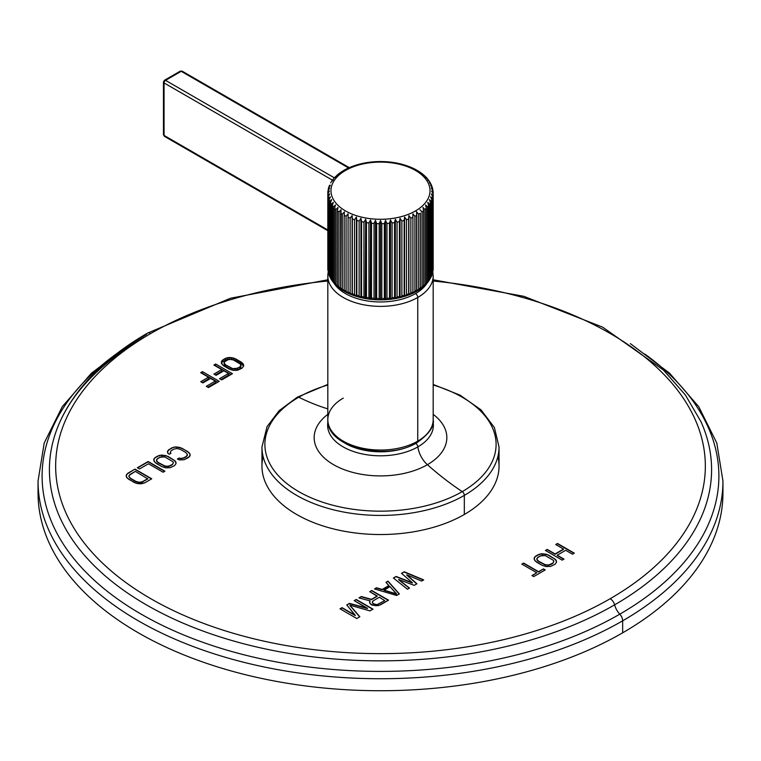 <?xml version="1.0" encoding="UTF-8"?>
<svg xmlns="http://www.w3.org/2000/svg" width="761" height="761" viewBox="0 0 761 761"><rect width="100%" height="100%" fill="white"/><g stroke="black" fill="none" stroke-linecap="round" stroke-linejoin="round"><path stroke-width="1.14" d="M630.355 343.62L669.528 373.156L698.712 406.64L716.805 443.035L722.95 481.019A342.45 197.708 180 0 1 622.65 620.824A6.64 3.834 -120 0 0 619.787 614.175A13.213 7.629 60 0 1 614.622 604.862A13.213 7.629 -120 0 0 619.787 614.175A338.398 195.377 0 0 1 154.864 621.632A338.398 195.377 0 0 1 116.167 354.046A338.398 195.377 0 0 0 154.864 621.632A338.398 195.377 0 0 0 619.787 614.175A6.64 3.834 60 0 1 622.65 620.824A342.45 197.708 180 0 1 249.446 663.687A342.45 197.708 180 0 1 38.05 481.019A342.45 197.708 0 0 0 249.446 663.687A342.45 197.708 0 0 0 622.65 620.824A342.45 197.708 0 0 0 722.95 481.019L722.95 493.023A342.45 197.708 180 0 1 622.65 632.819A342.45 197.708 180 0 1 244.661 674.512A342.45 197.708 180 0 1 38.212 487.021A342.45 197.708 180 0 0 38.05 493.023A342.45 197.708 180 0 0 249.446 675.682A342.45 197.708 180 0 0 622.65 632.819L622.65 620.824L622.65 632.819A342.45 197.708 180 0 0 722.788 487.021M433.18 279.782L523.806 296.305L602.693 327.182L663.44 370.036L685.385 395.007L701.005 421.746A331.092 191.154 180 0 1 614.622 604.862A331.092 191.154 180 0 1 216.134 635.635A331.092 191.154 180 0 1 59.995 421.746A331.092 191.154 180 0 1 146.378 334.536A6.64 3.834 -120 0 1 147.482 333.147A6.64 3.834 60 0 1 150.802 333.48A324.833 187.539 0 0 0 150.802 598.707A324.833 187.539 0 0 0 610.198 598.707A6.64 3.834 60 0 1 614.622 604.862A331.092 191.154 180 0 1 216.134 635.635A331.092 191.154 180 0 1 59.995 421.746C74.293 390.022 102.355 361.865 144.181 337.285M701.005 421.746A331.092 191.154 180 0 1 614.622 604.862A6.64 3.834 -120 0 0 610.198 598.707A324.833 187.539 0 0 0 689.732 408.657A324.833 187.539 0 0 0 433.18 281.028A324.833 187.539 180 0 1 689.732 408.657A324.833 187.539 180 0 1 610.198 598.707A324.833 187.539 180 0 1 150.802 598.707A324.833 187.539 180 0 1 150.802 333.48A324.833 187.539 180 0 1 327.82 281.028A324.833 187.539 0 0 0 150.802 333.48A6.64 3.834 -120 0 0 147.482 333.147L230.526 298.226L327.82 279.782M169.18 454.307L170.978 453.271L170.207 452.481L171.235 450.655L173.927 449.095L177.094 448.505L180.481 449.428L185.836 452.519L187.434 454.479L186.407 456.305L183.715 457.865L180.557 458.455L179.187 458.008L177.389 459.045L179.472 459.901L184 459.758L188.547 457.542L190.174 455.373L189.946 453.851L187.634 451.482L180.195 447.535L175.553 446.926L171.786 447.868L167.953 450.483L167.696 453.109L169.18 454.307L167.696 453.109L167.468 451.587L169.094 449.418L167.953 450.788L171.786 447.868L169.094 449.722L173.641 447.202L171.786 448.162L173.641 447.202L178.169 447.059L175.553 447.23L180.195 447.535L178.169 447.363L182.279 448.391L180.195 447.839L182.279 448.391L189.118 452.681L187.634 451.787L189.946 453.851L189.118 452.985L189.946 453.851L189.689 456.476L184 459.758L179.472 459.901L177.389 459.045L179.187 458.008L177.694 459.168L179.187 458.008L180.557 458.75L179.187 458.312L180.557 458.75L183.715 458.16L186.407 456.61L183.715 458.16L186.407 456.61L187.434 454.479L187.254 455.706L187.434 454.479L185.836 452.519L180.481 449.428L177.094 448.505L173.927 449.095L171.235 450.655L170.207 452.481L170.978 453.271L169.18 454.307M174.488 465.665L176.105 463.487L175.049 460.805L166.136 455.658L159.572 455.325L155.33 457.361L153.703 459.539L154.768 462.222L161.598 466.512L165.708 467.844L170.236 467.701L174.488 465.665L170.236 467.701L165.708 467.844L161.598 466.512L156.252 463.42L153.931 461.052L154.188 458.436L153.741 459.758L154.188 458.436L157.727 455.982L155.33 457.665L159.572 455.325L157.727 456.286L161.484 455.049L159.572 455.63L161.484 455.049L166.136 455.658L164.11 455.478L168.219 456.514L166.136 455.953L168.219 456.514L175.049 460.805L173.565 459.901L175.877 461.975L175.049 461.109L176.105 463.487L174.488 465.665M164.909 471.192L148.148 461.508L137.38 467.73L139.52 468.966L148.49 463.782L163.12 472.229L164.909 471.192L163.12 472.229L148.49 463.782L139.52 468.966L137.38 467.73L148.148 461.508L164.909 471.192M144.561 482.94L151.743 478.793L134.982 469.109L126.659 474.331L126.402 476.947L127.239 478.117L134.069 482.407L138.179 483.739L144.561 482.94L140.804 483.872L136.152 483.264L128.723 479.316L126.402 476.947L126.174 475.435L127.8 473.256L126.659 474.626L127.8 473.256L134.982 469.109L127.8 473.561L134.982 469.109L151.743 478.793L144.561 482.94M401.504 573.328L412.357 582.717L396.101 576.457L393.399 578.018L407.458 589.252L409.485 588.082L398.678 579.502L414.222 585.352L416.923 583.792L406.783 574.821L421.651 581.062L423.677 579.892L404.215 571.768L401.504 573.328L404.215 571.768L401.713 573.509L404.215 571.768L423.677 579.892L421.651 581.062L406.783 574.821L416.923 583.792L414.222 585.352L398.678 579.502L409.485 588.082L407.458 589.252L393.399 578.018L396.101 576.457L393.618 578.189L396.101 576.457L412.357 582.717L401.504 573.328M396.652 595.492L399.354 593.932L387.996 581.138L385.97 582.308L388.9 585.551L382.146 589.452L376.514 587.768L374.479 588.938L396.652 595.492L374.479 588.938L376.514 587.768L374.831 589.033L376.514 587.768L382.146 589.756L376.514 588.063L382.146 589.756L388.9 585.856L382.146 589.756L388.9 585.856L385.97 582.308L387.996 581.138L386.15 582.498L387.996 581.138L399.354 593.932L396.652 595.492M377.247 595.987L371.501 599.307L361.304 596.538L358.945 597.908L370.188 600.886L369.551 602.084L369.96 603.492L372.119 605.128L378.388 605.623L388.548 600.172L371.777 590.498L369.751 591.668L377.247 596.291L371.501 599.611L377.247 595.987L369.751 591.668L371.777 590.498L370.017 591.82L371.777 590.498L388.548 600.172L380.433 604.852L375.972 605.785L370.693 604.301L369.551 602.084L370.188 600.886L369.608 602.274L370.188 600.886L358.945 597.908L361.304 596.538L359.297 598.003L361.304 596.538L371.501 599.611L361.304 596.843L371.501 599.611L377.247 595.987M355.254 615.278L342.05 607.659L340.024 608.829L356.785 618.512L359.829 616.752L349.917 605.176L369.96 610.902L373.004 609.142L356.243 599.468L354.217 600.638L367.411 608.258L349.48 603.368L346.778 604.928L355.254 615.582L342.05 607.963L355.254 615.278L346.778 604.928L349.48 603.368L346.949 605.128L349.48 603.368L367.411 608.562L349.48 603.673L367.411 608.562L354.217 600.638L356.243 599.468L354.474 600.79L356.243 599.468L373.004 609.142L369.96 610.902L349.917 605.176L359.829 616.752L356.785 618.512L340.024 608.829L342.05 607.659L340.291 608.981L342.05 607.963L355.254 615.278M555.711 544.524L563.559 549.052L555.083 553.951L547.235 549.423L545.418 550.469L562.179 560.144L563.996 559.097L557.223 555.188L565.699 550.289L572.481 554.208L574.298 553.152L557.528 543.478L555.711 544.524L557.528 543.478L555.977 544.676L557.528 543.478L574.298 553.152L572.481 554.208L565.699 550.289L557.223 555.188L563.996 559.097L562.179 560.144L545.418 550.469L547.235 549.423L545.685 550.622L547.235 549.423L555.083 554.255L547.235 549.718L555.083 554.255L563.559 549.052L555.711 544.524M554.921 564.339L556.576 562.151L555.54 559.459L546.617 554.303L540.025 553.998L535.734 556.063L534.079 558.251L535.116 560.952L541.946 565.242L546.065 566.574L550.622 566.412L554.921 564.339L550.622 566.412L546.065 566.574L541.946 565.242L536.591 562.151L534.289 559.773L534.574 557.138L534.108 558.479L534.574 557.138L538.151 554.664L535.734 556.367L540.025 553.998L538.151 554.969L541.946 553.713L540.025 554.293L541.946 553.713L546.617 554.303L544.581 554.132L548.7 555.159L546.617 554.607L548.7 555.159L555.54 559.459L554.056 558.555L556.358 560.629L555.54 559.754L556.576 562.151L554.921 564.339M533.727 576.581L545.228 569.932L543.449 568.905L538.598 571.701L523.625 563.054L521.808 564.101L536.781 572.748L531.939 575.544L533.727 576.581L531.939 575.544L536.781 572.748L532.205 575.697L536.781 572.748L521.808 564.101L523.625 563.054L522.065 564.253L523.625 563.054L538.598 572.006L523.625 563.359L538.598 572.006L543.449 568.905L538.598 572.006L543.449 568.905L545.228 569.932L533.727 576.581M242.065 368.143L243.701 365.965L242.645 363.273L233.732 358.127L227.159 357.803L222.906 359.848L221.27 362.027L222.326 364.719L229.156 369.009L233.266 370.341L237.812 370.188L242.065 368.143L237.812 370.188L233.266 370.341L229.156 369.009L223.801 365.917L221.499 363.539L221.755 360.923L221.461 363.311L221.755 360.923L222.906 359.848L222.906 361.57L221.755 362.645L222.906 361.57L222.906 359.848L225.304 358.46L225.304 360.181L222.906 361.57L225.304 360.181L225.304 358.46L227.159 357.803L227.159 359.525L225.304 360.181L227.159 359.525L227.159 357.803L229.08 357.518L229.08 359.202L229.08 357.518L231.705 357.651L231.705 359.278L231.705 357.651L233.732 358.127L233.732 359.848L233.237 359.734L233.732 359.848L233.732 358.127L235.815 358.983L235.815 360.704L233.732 359.848L235.815 360.704L235.815 358.983L241.161 362.074L241.161 363.796L235.815 360.704L241.161 363.796L241.161 362.074L242.645 363.273L242.645 364.995L241.161 363.796L242.645 364.995L242.645 363.273L243.472 364.443L243.472 366.165L242.645 364.995L243.472 366.165L243.472 364.443L243.701 365.965L242.065 368.143M213.898 365.052L221.746 369.58L213.936 374.089L216.076 375.325L223.886 370.816L228.519 373.489L219.51 378.693L221.651 379.929L232.457 373.689L215.696 364.005L213.898 365.052L215.696 364.005L215.382 365.908L215.696 364.005L232.457 373.689L221.651 379.929L219.51 378.693L228.519 373.489L228.519 375.211L221.004 379.549L228.519 375.211L228.519 373.489L223.886 370.816L216.076 375.325L213.936 374.089L221.746 369.58L213.898 365.052M200.685 372.671L208.533 377.209L200.723 381.708L202.864 382.945L210.673 378.445L215.306 381.118L206.307 386.322L208.447 387.558L219.254 381.318L202.483 371.634L200.685 372.671L202.483 371.634L202.179 373.537L202.483 371.634L219.254 381.318L208.447 387.558L206.307 386.322L215.306 381.118L215.306 382.84L207.791 387.178L215.306 382.84L215.306 381.118L210.673 378.445L202.864 382.945L200.723 381.708L208.533 377.209L200.685 372.671M263.116 456.543A118.545 68.442 0 0 0 327.591 527.335A118.545 68.442 0 0 0 464.324 514.484A118.545 68.442 0 0 0 497.884 456.543M619.787 614.175A338.398 195.377 0 0 0 644.833 354.046A338.398 195.377 0 0 1 619.787 614.175M190.136 455.449L189.946 454.155L190.136 455.449M170.787 453.375L170.207 452.785L170.787 453.375M176.076 463.563L175.877 462.279L176.076 463.563M172.347 464.724L168.4 466.598L165.118 466.426L158.041 462.688L156.443 460.728L156.633 459.501L159.867 457.218L164.699 456.895L172.899 461.632L173.375 462.602L172.347 464.724L169.95 466.113L172.347 464.429L168.4 466.293L165.118 466.122L158.041 462.384L156.443 460.424L158.041 462.384L163.396 465.475L166.792 466.398L169.95 465.808L168.4 466.598L165.118 466.426L156.918 461.689L156.443 460.424L157.47 458.598L161.418 456.733L164.699 456.895L172.899 461.632L173.375 462.897L172.347 464.724M164.652 471.344L148.148 461.508L137.636 467.882L148.148 461.813L164.652 471.344M151.487 478.945L134.982 469.413L151.487 478.945M147.815 478.888L142.421 481.998L139.263 482.598L135.867 481.675L130.511 478.583L128.913 476.319L129.941 474.493L135.325 471.382L147.815 478.888L142.421 481.998L147.815 478.593L142.421 481.703L139.263 482.293L135.867 481.371L130.511 478.279L128.913 476.319L130.511 478.279L135.867 481.371L139.263 482.293L142.421 481.703L139.263 482.598L135.867 481.675L130.511 478.583L128.913 476.624L129.104 475.387L135.325 471.382L147.815 478.888M412.357 583.021L396.101 576.752L412.357 583.021M423.373 580.063L404.215 572.072L423.373 580.063M416.714 583.906L406.783 575.116L416.714 583.906M409.266 588.205L398.678 579.796L409.266 588.205M399.173 594.037L387.996 581.433L399.173 594.037M396.576 594.189L383.905 590.089L396.576 594.189L383.905 590.384L389.984 586.579L396.576 593.894L383.905 590.089L389.984 586.579L396.576 594.189M388.281 600.324L371.777 590.793L388.281 600.324M384.733 600.619L376.942 604.7L374.146 604.253L372.348 602.826L372.966 600.933L379.387 597.223L372.966 600.933L372.31 602.027L373.08 603.635L376.942 604.7L384.733 600.619L379.387 597.223L384.733 600.619M372.747 609.295L356.243 599.773L372.747 609.295M359.658 616.848L349.917 605.48L359.658 616.848M563.559 549.356L555.083 554.255L563.559 549.356M574.032 553.304L557.528 543.782L574.032 553.304M563.739 559.249L557.223 555.492L563.739 559.249M556.538 562.227L556.358 560.933L556.538 562.227M552.781 563.406L548.786 565.299L545.494 565.147L538.408 561.409L536.819 559.44L537.019 558.203L540.291 555.901L545.161 555.559L553.361 560.296L553.827 561.266L552.781 563.406L550.355 564.805L552.781 563.111L548.786 564.995L545.494 564.843L538.408 561.104L536.819 559.135L538.408 561.104L543.763 564.196L547.169 565.109L550.355 564.51L548.786 565.299L545.494 565.147L537.285 560.41L536.819 559.135L537.875 557.299L541.861 555.406L545.161 555.559L553.361 560.296L553.827 561.57L552.781 563.406M544.971 570.084L543.449 569.209L544.971 570.084M228.757 359.287L227.159 359.525L228.757 359.287M239.924 368.628L236.214 370.426L237.527 370.017L237.527 368.295L239.924 366.907L239.924 368.628L237.527 370.017L237.527 368.295L232.685 368.619L225.608 364.88L224.476 363.882L224.2 361.979L229.004 359.211L234.017 360.02L239.363 363.111L240.961 365.071L239.924 366.907L235.967 368.781L235.967 370.455L235.967 368.781L234.35 368.885L234.35 370.398L234.35 368.885L232.685 368.619L232.685 370.198L232.685 368.619L230.954 367.963L230.954 369.684L224.476 365.603L224.01 362.911L225.608 364.88L230.954 367.963L230.954 369.684L225.608 366.602L225.608 364.88L225.608 366.602L224.476 365.603L224.01 362.911L225.037 361.085L227.444 359.696L232.286 359.373L240.486 364.11L240.961 366.792L239.924 368.628L239.924 366.907L240.961 365.071L240.771 367.725L240.771 366.003L240.771 367.725L239.924 368.628M231.734 369.979L230.954 369.684L231.734 369.979M221.746 371.301L221.746 369.58L221.746 371.301L215.43 374.945L221.746 371.301M230.973 374.545L215.696 365.727L230.973 374.545M208.533 378.93L208.533 377.209L208.533 378.93L202.217 382.574L208.533 378.93M217.76 382.174L202.483 373.356L217.76 382.174M433.18 384.438L460.063 395.159L480.99 409.837L494.393 427.53L499.045 446.992L499.045 466.093A118.545 68.442 180 0 1 464.324 514.484A118.545 68.442 180 0 1 335.135 529.323A118.545 68.442 180 0 1 261.955 466.093L261.955 446.992A118.545 68.442 0 0 0 335.135 510.222A118.545 68.442 0 0 0 464.324 495.392L464.324 514.484L464.324 495.392A118.545 68.442 0 0 0 499.045 446.992A118.545 68.442 180 0 1 464.324 495.392A3.158 1.826 -120 0 0 462.25 491.616A115.605 66.749 0 0 0 433.18 385.009A115.605 66.749 0 0 1 462.25 491.616A263.42 152.086 60 0 1 427.406 464.695A263.42 152.086 -120 0 0 462.25 491.616A3.158 1.826 60 0 1 464.324 495.392A118.545 68.442 180 0 1 335.135 510.222A118.545 68.442 180 0 1 261.955 446.992L267.054 426.645L279.106 410.702L297.332 397.156A3.158 1.826 60 0 1 298.75 397.223A3.158 1.826 -120 0 0 297.332 397.156L327.82 384.438M327.82 385.009A115.605 66.749 0 0 0 298.75 397.223A263.42 152.086 -120 0 0 327.82 408.876A263.42 152.086 60 0 1 298.75 397.223A115.605 66.749 0 0 0 298.75 491.616A115.605 66.749 0 0 0 462.25 491.616A115.605 66.749 0 0 1 298.75 491.616A115.605 66.749 0 0 1 298.75 397.223A115.605 66.749 0 0 1 327.82 385.009M433.18 414.336A66.34 38.297 180 0 1 427.406 464.695A66.34 38.297 180 0 1 336.8 466.426A66.34 38.297 180 0 1 327.82 414.336A66.34 38.297 0 0 0 336.8 466.426A66.34 38.297 0 0 0 427.406 464.695A18.435 10.644 60 0 1 417.894 446.869A52.88 30.535 180 0 1 357.727 452.833A52.88 30.535 180 0 1 327.905 422.079A52.88 30.535 180 0 1 327.943 421.879L327.905 422.079A52.88 30.535 180 0 0 357.727 452.833A52.88 30.535 180 0 0 417.894 446.869A3.158 1.826 -120 0 0 415.687 443.387A3.158 1.826 60 0 1 417.894 446.869A18.435 10.644 -120 0 0 427.406 464.695A66.34 38.297 0 0 0 433.18 414.336M345.056 443.235A49.76 28.728 0 0 0 415.687 443.387A49.76 28.728 180 0 1 345.056 443.235M433.095 422.079A52.88 30.535 180 0 1 417.894 446.869A52.88 30.535 180 0 0 433.095 422.079L433.057 421.879M415.516 442.426A3.158 1.826 -120 0 0 417.095 442.588A3.158 1.826 -120 0 0 417.751 441.142A52.68 30.421 0 0 0 433.18 419.634A52.68 30.421 180 0 1 417.751 441.142A3.158 1.826 60 0 1 417.095 442.588C429.223 433.799 434.579 426.15 433.18 419.634L433.18 275.958A52.68 30.421 180 0 1 417.751 297.465L417.751 441.142A52.68 30.421 180 0 1 360.343 447.734A52.68 30.421 180 0 1 327.82 419.634A52.68 30.421 0 0 0 360.343 447.734A52.68 30.421 0 0 0 417.751 441.142L417.751 297.465A52.68 30.421 180 0 1 360.343 304.058A52.68 30.421 180 0 1 327.82 275.958A52.68 30.421 0 0 0 360.343 304.058A52.68 30.421 0 0 0 417.751 297.465A3.158 1.826 -120 0 0 415.516 293.594A3.158 1.826 60 0 1 417.751 297.465A52.68 30.421 0 0 0 433.18 275.958L432.781 271.981M343.249 398.127A52.68 30.421 0 0 0 327.82 419.634C326.212 447.81 386.997 461.546 417.095 442.588M328.229 272.143A52.68 30.421 0 0 0 327.82 275.958L327.82 419.634M333.118 281.694A49.522 28.595 0 0 0 333.594 282.55A49.522 28.595 0 0 1 333.118 281.694M333.946 283.121A49.522 28.595 0 0 0 415.516 293.594A49.522 28.595 0 0 0 427.054 283.121A49.522 28.595 0 0 1 415.516 293.594A49.522 28.595 0 0 1 333.946 283.121M415.516 290.921A3.158 1.826 -120 0 0 416.628 291.225L416.628 211.9A3.158 1.826 -120 0 0 415.516 210.911A49.522 28.595 0 0 0 415.516 170.474A49.522 28.595 0 0 0 345.484 170.474A3.158 1.826 -120 0 0 344.372 170.179L343.81 170.397M416.752 291.187L418.674 289.094A52.68 30.421 0 0 0 420.376 288L420.376 213.156A52.68 30.421 180 0 1 418.674 214.241L416.628 211.9L418.674 214.241A52.68 30.421 0 0 0 420.376 213.156L420.376 288A52.68 30.421 180 0 1 418.674 289.094L418.674 214.241L418.674 289.094L416.628 291.225L416.809 290.169A52.68 30.421 180 0 1 414.926 291.149L414.926 216.295A52.68 30.421 0 0 0 416.809 215.315L416.809 290.169A52.68 30.421 0 0 1 414.926 291.149L412.919 293.166L412.919 213.841L414.926 216.295L414.926 291.149L412.919 293.166L413.784 292.833M420.281 288.961L422.051 286.83A52.68 30.421 0 0 0 423.563 285.651L422.983 286.754L423.563 285.651L423.563 210.807A52.68 30.421 180 0 1 422.051 211.977L419.996 209.751L422.051 211.977A52.68 30.421 0 0 0 423.563 210.807L422.983 207.43L423.563 210.807L423.563 285.651A52.68 30.421 180 0 1 422.051 286.83L422.051 211.977L422.051 286.83L419.996 289.075M423.458 286.526L425.028 284.386A52.68 30.421 0 0 0 426.331 283.13L425.561 284.272L426.331 283.13L426.331 208.286A52.68 30.421 180 0 1 425.028 209.541L422.983 207.43L425.028 209.541A52.68 30.421 0 0 0 426.331 208.286L425.561 204.947L426.331 208.286L426.331 283.13A52.68 30.421 180 0 1 425.028 284.386L425.028 209.541L425.028 284.386L422.983 286.754M426.112 284.148L424.191 286.012M426.236 283.882L427.568 281.789A52.68 30.421 0 0 0 428.652 280.467L427.711 281.656L428.652 280.467L428.652 205.613A52.68 30.421 180 0 1 427.568 206.944L425.561 204.947L427.568 206.944A52.68 30.421 0 0 0 428.652 205.613L427.711 202.331L428.652 205.613L428.652 280.467A52.68 30.421 180 0 1 427.568 281.789L427.568 206.944L427.568 281.789L425.561 284.272M428.595 281.028L429.661 279.059A52.68 30.421 0 0 0 430.517 277.679L429.233 280.324M431.763 275.539L431.896 274.816A52.68 30.421 180 0 1 431.287 276.224L430.498 278.003L431.287 276.224A52.68 30.421 0 0 0 431.896 274.807L431.82 275.396M432.41 273.313A52.68 30.421 0 0 0 432.781 271.867L432.781 197.013A52.68 30.421 180 0 1 432.41 198.459L430.621 196.795L431.896 199.953A52.68 30.421 180 0 1 431.287 201.38L429.394 199.601L430.517 202.835A52.68 30.421 180 0 1 429.661 204.214L427.711 202.331L429.661 204.214A52.68 30.421 0 0 0 430.517 202.835L429.394 199.601L431.287 201.38A52.68 30.421 0 0 0 431.896 199.953L430.621 196.795L432.41 198.459A52.68 30.421 0 0 0 432.781 197.013L431.354 193.931L432.781 197.013L432.781 271.867A52.68 30.421 180 0 1 432.41 273.313L432.41 198.459L432.41 273.313M432.781 271.449L433.047 270.355A52.68 30.421 0 0 0 433.171 268.89L433.171 194.036A52.68 30.421 180 0 1 433.047 195.501L431.354 193.931L433.047 195.501A52.68 30.421 0 0 0 433.171 194.036L433.171 192.514L431.601 191.04L433.171 194.036L431.601 191.04L433.171 192.514L433.171 268.89A52.68 30.421 180 0 1 433.047 270.355L433.047 195.501L432.781 271.449M420.719 172.652L420.215 172.29M419.996 172.319L421.185 172.975M423.563 175.753L422.983 174.649L424.343 175.534M423.354 174.678L424.067 175.287M426.331 178.274L425.561 177.132L427.064 178.293M426.112 177.256L426.826 178.026M428.652 180.937L427.711 179.748L429.337 181.242M430.774 183.753L429.394 182.478L431.287 185.18M431.896 186.597L430.621 185.284L431.82 186.007M432.067 186.873L430.621 185.284L432.41 188.091M432.781 189.537L431.354 188.148L432.781 189.955L432.752 189.185M433.028 190.821L431.354 188.148L433.047 191.049A52.68 30.421 180 0 1 433.161 192.314M355.806 165.175L352.115 166.507M360.448 163.881L356.414 165.023M365.251 162.864L360.942 163.786M375.192 161.684L375.725 161.655M380.234 161.522L380.766 161.522M385.275 161.655L385.808 161.684M385.751 161.674L390.821 162.131M395.168 162.759L395.749 162.864M395.663 162.844L400.552 163.881M419.996 173.147A52.68 30.421 0 0 0 418.674 172.309M422.983 175.287A52.68 30.421 0 0 0 422.051 174.573M425.561 177.522A52.68 30.421 0 0 0 425.028 177.018M428.662 180.433L427.711 179.748M431.896 274.807L431.896 199.953L431.896 274.807M431.287 276.224L431.287 201.38L431.287 276.224M430.374 278.459L430.517 202.835L430.517 277.679A52.68 30.421 180 0 1 429.661 279.059L429.661 204.214L429.661 279.059L428.614 281.018M327.829 268.89A52.68 30.421 0 0 0 327.953 270.355L327.953 195.501A52.68 30.421 180 0 1 327.829 194.036L329.399 191.04L327.829 192.514L329.399 191.04L327.829 194.036A52.68 30.421 0 0 0 327.953 195.501L329.646 193.931L327.953 195.501L327.953 270.355A52.68 30.421 180 0 1 327.829 268.89L327.829 194.036L327.829 268.89M329.18 275.396L328.59 273.313A52.68 30.421 180 0 1 328.219 271.867L328.219 271.867A52.68 30.421 0 0 0 328.59 273.313L329.104 274.816A52.68 30.421 0 0 0 329.713 276.224L330.502 278.003L329.713 276.224L329.713 201.38A52.68 30.421 180 0 1 329.104 199.953L330.379 196.795L328.59 198.459A52.68 30.421 180 0 1 328.219 197.013L329.646 193.931L328.219 197.013A52.68 30.421 0 0 0 328.59 198.459L330.379 196.795L329.104 199.953A52.68 30.421 0 0 0 329.713 201.38L331.606 199.601L329.713 201.38L329.713 276.224A52.68 30.421 180 0 1 329.104 274.807L329.104 199.953L329.256 275.587M332.386 281.018L331.339 279.059A52.68 30.421 180 0 1 330.483 277.679L330.674 278.555L330.483 277.679A52.68 30.421 0 0 0 331.339 279.059L332.405 281.028M335.439 284.272L333.432 281.789A52.68 30.421 180 0 1 332.348 280.467L333.289 281.656L332.348 280.467A52.68 30.421 0 0 0 333.432 281.789L334.764 283.882M336.809 286.012L334.888 284.148M338.017 286.754L335.972 284.386A52.68 30.421 180 0 1 334.669 283.13A52.68 30.421 0 0 0 335.972 284.386L337.542 286.526M343.344 170.654L344.372 170.179A3.158 1.826 60 0 1 345.484 170.474A49.522 28.595 0 0 0 345.484 210.911A49.522 28.595 0 0 0 415.516 210.911A3.158 1.826 60 0 1 416.628 211.9L416.809 215.315A52.68 30.421 180 0 1 414.926 216.295L412.919 213.841L412.89 217.266A52.68 30.421 180 0 1 410.854 218.141L408.885 215.572L408.667 218.978A52.68 30.421 180 0 1 406.488 219.739L404.586 217.056L404.167 220.452A52.68 30.421 180 0 1 401.875 221.08L400.058 218.293L399.439 221.66A52.68 30.421 180 0 1 397.052 222.155L395.33 219.273L394.531 222.593A52.68 30.421 180 0 1 392.067 222.954L390.469 219.977L389.48 223.249A52.68 30.421 180 0 1 386.969 223.468L385.513 220.395L384.353 223.61A52.68 30.421 180 0 1 381.813 223.686L380.5 220.538L379.187 223.686A52.68 30.421 180 0 1 376.647 223.61L375.487 220.395L374.031 223.468A52.68 30.421 180 0 1 371.52 223.249L370.531 219.977L368.933 222.954A52.68 30.421 180 0 1 366.469 222.593L365.67 219.273L363.948 222.155A52.68 30.421 180 0 1 361.561 221.66L360.942 218.293L359.125 221.08A52.68 30.421 180 0 1 356.833 220.452L356.414 217.056L354.512 219.739A52.68 30.421 180 0 1 352.333 218.978L352.115 215.572L350.146 218.141A52.68 30.421 180 0 1 348.11 217.266L348.081 213.841L346.074 216.295A52.68 30.421 180 0 1 344.191 215.315L344.372 211.9L342.326 214.241A52.68 30.421 180 0 1 340.624 213.156L340.624 288A52.68 30.421 0 0 0 342.326 289.094A52.68 30.421 180 0 1 340.624 288L341.004 289.075L338.949 286.83A52.68 30.421 180 0 1 337.437 285.651A52.68 30.421 0 0 0 338.949 286.83L340.719 288.961M344.372 291.225L344.191 290.169L344.372 291.225L342.326 289.094L344.248 291.187M347.216 292.833L348.081 293.166L346.074 291.149A52.68 30.421 180 0 1 344.191 290.169A52.68 30.421 0 0 0 346.074 291.149L348.081 293.166L348.11 292.11A52.68 30.421 0 0 0 350.146 292.985L352.115 294.897L352.333 293.832A52.68 30.421 0 0 0 354.512 294.583L356.414 296.381L356.833 295.306A52.68 30.421 0 0 0 359.125 295.924L360.942 297.618L361.561 296.514A52.68 30.421 0 0 0 363.948 296.999L365.67 298.597L366.469 297.446A52.68 30.421 0 0 0 368.933 297.798L370.531 299.301L371.52 298.103A52.68 30.421 0 0 0 374.031 298.312L375.725 299.748M351.382 294.669L352.115 294.897L352.333 218.978A52.68 30.421 0 0 0 354.512 219.739L356.414 217.056L356.833 220.452A52.68 30.421 0 0 0 359.125 221.08L360.942 218.293L361.561 221.66A52.68 30.421 0 0 0 363.948 222.155L365.67 219.273L366.469 222.593A52.68 30.421 0 0 0 368.933 222.954L370.531 219.977L371.52 223.249A52.68 30.421 0 0 0 374.031 223.468L375.487 220.395L376.647 223.61A52.68 30.421 0 0 0 379.187 223.686L380.5 220.538L381.813 223.686A52.68 30.421 0 0 0 384.353 223.61L385.513 220.395L386.969 223.468A52.68 30.421 0 0 0 389.48 223.249L390.469 219.977L392.067 222.954A52.68 30.421 0 0 0 394.531 222.593L395.33 219.273L397.052 222.155A52.68 30.421 0 0 0 399.439 221.66L400.058 218.293L401.875 221.08A52.68 30.421 0 0 0 404.167 220.452L404.586 217.056L406.488 219.739A52.68 30.421 0 0 0 408.667 218.978L408.885 215.572L410.854 218.141A52.68 30.421 0 0 0 412.89 217.266L412.919 293.166M355.806 296.229L356.414 296.381L356.414 217.056L356.414 296.381L354.512 294.583L354.512 219.739L354.512 294.583A52.68 30.421 180 0 1 352.333 293.832L352.333 218.978L352.115 294.897L350.146 292.985L350.146 218.141L352.115 215.572L352.115 294.897M360.448 297.522L360.942 297.618L360.942 218.293L360.942 297.618L359.125 295.924L359.125 221.08L359.125 295.924A52.68 30.421 180 0 1 356.833 295.306L356.833 220.452L356.414 296.381M365.251 298.54L365.67 219.273L365.67 298.597L363.948 296.999L363.948 222.155L363.948 296.999A52.68 30.421 180 0 1 361.561 296.514L361.561 221.66L361.561 296.514L360.942 297.618M370.179 299.273L370.531 219.977L370.531 299.301L368.933 297.798L368.933 222.954L368.933 297.798A52.68 30.421 180 0 1 366.469 297.446L366.469 222.593L366.469 297.446L365.67 298.597M375.192 299.72L376.647 298.464A52.68 30.421 0 0 0 379.187 298.531L380.766 299.882M380.234 299.882L381.813 298.531A52.68 30.421 0 0 0 384.353 298.464L385.808 299.72M385.275 299.748L386.969 298.312A52.68 30.421 0 0 0 389.48 298.103L390.821 299.273M395.33 298.597L395.33 219.273L395.33 298.597L397.052 296.999L395.33 298.597L394.531 297.446A52.68 30.421 180 0 1 392.067 297.798L390.469 299.301L392.067 297.798A52.68 30.421 0 0 0 394.531 297.446L395.749 298.54M400.058 297.618L400.058 218.293L400.058 297.618L401.875 295.924L400.058 297.618L399.439 296.514A52.68 30.421 180 0 1 397.052 296.999A52.68 30.421 0 0 0 399.439 296.514L400.552 297.522M404.586 296.381L404.586 217.056L404.586 296.381L406.488 294.583L404.586 296.381L404.167 295.306A52.68 30.421 180 0 1 401.875 295.924A52.68 30.421 0 0 0 404.167 295.306L404.586 296.381L405.194 296.229M408.885 294.897L408.885 215.572L408.885 294.897L410.854 292.985L408.885 294.897L408.667 293.832A52.68 30.421 180 0 1 406.488 294.583A52.68 30.421 0 0 0 408.667 293.832L408.885 294.897L409.618 294.669M410.854 292.985A52.68 30.421 0 0 0 412.89 292.11L412.89 217.266L412.89 292.11A52.68 30.421 180 0 1 410.854 292.985L410.854 218.141L410.854 292.985M348.538 167.943L181.194 71.325A2.112 1.218 -60 0 1 182.25 71.22A2.112 1.218 120 0 0 181.194 71.325L165.546 80.362L334.374 177.827L165.546 80.362A2.112 1.218 120 0 0 164.053 82.939L164.053 135.42L327.829 229.974L164.053 135.42A2.112 1.218 120 0 0 164.49 136.381A2.112 1.218 -60 0 1 164.053 135.42A2.112 1.218 180 0 1 163.444 134.564A2.112 1.218 0 0 0 164.053 135.42L164.053 82.939A2.112 1.218 180 0 1 163.444 82.083A2.112 1.218 0 0 0 164.053 82.939A2.112 1.218 -60 0 1 165.546 80.362A2.112 1.218 -120 0 0 164.49 80.257A2.112 1.218 60 0 1 165.546 80.362L181.194 71.325A2.112 1.218 -120 0 0 180.138 71.22A2.112 1.218 60 0 1 181.194 71.325L348.538 167.943M340.624 288L341.004 209.751L338.949 211.977A52.68 30.421 180 0 1 337.437 210.807L338.017 207.43L335.972 209.541A52.68 30.421 180 0 1 334.669 208.286L335.439 204.947L333.432 206.944A52.68 30.421 180 0 1 332.348 205.613L333.289 202.331L331.339 204.214A52.68 30.421 180 0 1 330.483 202.835L331.606 199.601L330.483 202.835A52.68 30.421 0 0 0 331.339 204.214L333.289 202.331L332.348 205.613A52.68 30.421 0 0 0 333.432 206.944L335.439 204.947L334.669 208.286A52.68 30.421 0 0 0 335.972 209.541L338.017 207.43L337.437 210.807A52.68 30.421 0 0 0 338.949 211.977L341.004 209.751L340.624 213.156A52.68 30.421 0 0 0 342.326 214.241L344.372 211.9L344.191 215.315A52.68 30.421 0 0 0 346.074 216.295L348.081 213.841L348.11 217.266A52.68 30.421 0 0 0 350.146 218.141L350.146 292.985A52.68 30.421 180 0 1 348.11 292.11L348.081 213.841L348.081 293.166M327.839 192.314A52.68 30.421 180 0 1 327.953 191.049L327.972 190.821M327.953 191.049L329.646 188.148L328.219 189.537L329.646 188.148L327.953 191.049M328.59 188.091L330.379 185.284L328.961 186.816M329.18 186.007L329.104 186.569M329.713 185.18L329.209 185.922M331.663 181.242L333.289 179.748L332.348 180.937M333.936 178.293L334.888 177.256M335.439 177.132L334.06 178.15M336.657 175.534L337.646 174.678M338.017 174.649L337.437 175.753L338.017 174.649L334.935 177.189M339.815 172.975L340.31 172.642M415.516 210.911A49.522 28.595 0 0 0 415.516 170.474A49.522 28.595 0 0 0 345.484 170.474A49.522 28.595 0 0 0 345.484 210.911A49.522 28.595 0 0 0 415.516 210.911M408.667 293.832L408.667 218.978L408.667 293.832M406.488 294.583L406.488 219.739L406.488 294.583M404.167 295.306L404.167 220.452L404.167 295.306M401.875 295.924L401.875 221.08L401.875 295.924M399.439 296.514L399.439 221.66L399.439 296.514M397.052 296.999L397.052 222.155L397.052 296.999M394.531 297.446L394.531 222.593L394.531 297.446M392.067 297.798L392.067 222.954L392.067 297.798M390.469 299.301L390.469 219.977L390.469 299.301L389.48 298.103L389.48 223.249L389.48 298.103A52.68 30.421 180 0 1 386.969 298.312L386.969 223.468L386.969 298.312L385.513 299.72L385.513 220.395L385.513 299.72L384.353 298.464L384.353 223.61L384.353 298.464A52.68 30.421 180 0 1 381.813 298.531L381.813 223.686L381.813 298.531L380.5 299.863L380.5 220.538L380.5 299.863L379.187 298.531L379.187 223.686L379.187 298.531A52.68 30.421 180 0 1 376.647 298.464L376.647 223.61L376.647 298.464L375.487 299.72L375.487 220.395L375.487 299.72L374.031 298.312L374.031 223.468L374.031 298.312A52.68 30.421 180 0 1 371.52 298.103L371.52 223.249L371.52 298.103L370.531 299.301M346.074 291.149L346.074 216.295L346.074 291.149M344.191 290.169L344.191 215.315L344.191 290.169M342.326 289.094L342.326 214.241L342.326 289.094M338.949 286.83L338.949 211.977L338.949 286.83M337.437 285.651L337.437 210.807L337.437 285.651M335.972 284.386L335.972 209.541L335.972 284.386M334.669 283.13L334.669 208.286L334.669 283.13M333.432 281.789L333.432 206.944L333.432 281.789M332.348 280.467L332.348 205.613L332.348 280.467M331.339 279.059L331.339 204.214L331.339 279.059M330.483 277.679L330.483 202.835L330.483 277.679M328.59 273.313L328.59 198.459L328.59 273.313M328.219 271.867L328.219 197.013L328.219 271.867M327.829 194.036L327.829 192.514L327.829 194.036M333.289 179.748L332.338 180.433M335.972 177.018A52.68 30.421 0 0 0 335.439 177.522M332.462 180.167L164.053 82.939L332.462 180.167M327.829 230.688L164.49 136.381A2.112 1.218 120 0 0 165.546 136.286M163.444 82.083L164.49 80.257A2.112 1.218 -120 0 0 164.053 81.218A2.112 1.218 0 0 0 163.444 82.083L163.444 134.564L164.49 136.381M338.949 174.573A52.68 30.421 0 0 0 338.017 175.287M342.326 172.309A52.68 30.421 0 0 0 341.004 173.147M375.249 161.674L370.531 162.103M404.586 165.023L400.457 163.853M408.885 166.507L405.08 165.137M130.645 343.63L91.472 373.156L62.288 406.65L44.195 443.035L38.05 481.019L38.05 493.023M59.995 421.746C75.834 387.349 104.999 357.822 147.482 333.147M327.82 275.958L328.219 271.981M417.504 290.845L420.186 289.142M421.033 288.543L423.306 286.773M426.94 283.263L428.414 281.465M431.04 277.204L431.791 275.482M432.315 273.95L432.743 272.276M433.028 270.621L433.171 268.975M416.705 170.093L413.642 168.495M417.504 170.559L420.186 172.262M421.033 172.861L423.306 174.63M424.191 175.391L426.065 177.189M426.94 178.141L428.414 179.938M429.233 181.08L430.336 182.849M431.04 184.2L431.791 185.922M432.315 187.453L432.743 189.128M433.028 190.783L433.171 192.428M344.295 170.093L347.358 168.495M348.091 168.152L351.515 166.688M365.822 162.759L370.255 162.122M375.677 161.655L380.291 161.522M380.709 161.522L385.323 161.655M390.745 162.122L395.178 162.759M409.485 166.688L412.909 168.152M327.829 268.975L327.972 270.621M328.257 272.276L328.685 273.95M329.209 275.482L329.96 277.204M330.664 278.555L331.767 280.324M332.586 281.465L334.06 283.263M337.694 286.773L339.967 288.543M340.814 289.142L343.496 290.845M344.295 291.311L347.358 292.909M348.091 293.251L351.515 294.716M352.181 294.973L355.92 296.267M356.519 296.457L360.543 297.551M361.075 297.684L365.337 298.559M365.822 298.645L370.255 299.282M370.702 299.339L375.249 299.72M375.677 299.748L380.291 299.882M380.709 299.882L385.323 299.748M385.751 299.72L390.298 299.339M390.745 299.282L395.178 298.645M395.663 298.559L399.925 297.684M400.457 297.551L404.481 296.457M405.08 296.267L408.819 294.973M409.485 294.716L412.909 293.251M413.642 292.909L416.705 291.311M349.232 167.629L182.25 71.22L180.138 71.22L164.49 80.257M343.496 170.559L340.814 172.262M327.829 192.428L327.972 190.783M328.257 189.128L328.685 187.453M330.664 182.849L331.767 181.08M332.586 179.938L334.06 178.141M337.694 174.63L339.967 172.861"/></g></svg>
